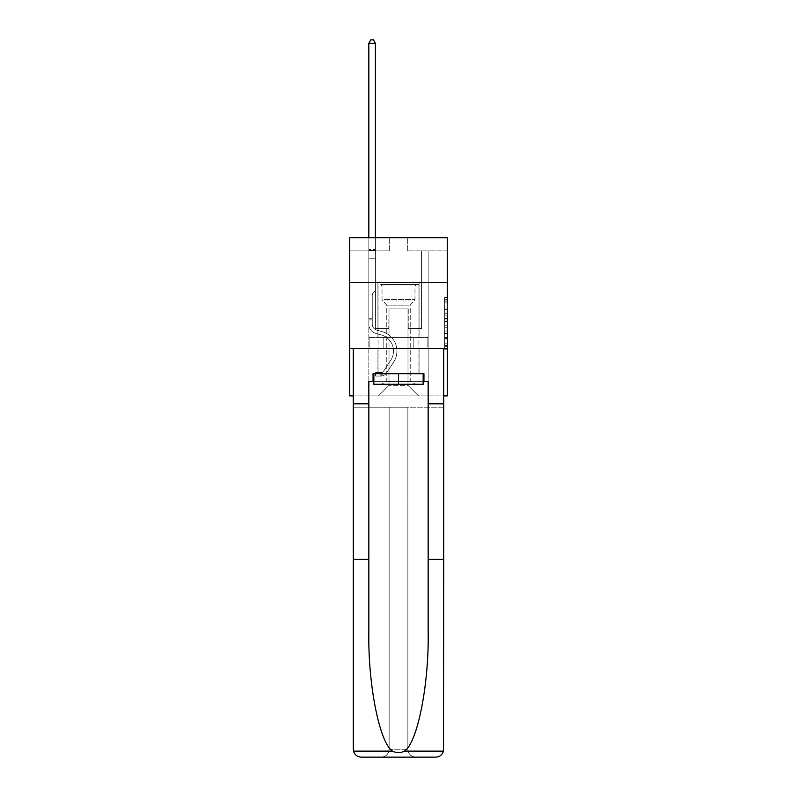 <?xml version="1.0" encoding="UTF-8"?>
<svg xmlns="http://www.w3.org/2000/svg" width="797" height="797" viewBox="0 0 797 797"><rect width="100%" height="100%" fill="white"/><g stroke="black" fill="none" stroke-linecap="round" stroke-linejoin="round"><path stroke-width="0.6" stroke-dasharray="3.98 2.99" d="M444.646 313.281L444.646 321.56L447.286 321.56L447.286 346.665L447.286 300.08L447.286 321.56L444.646 321.56L444.646 299.303L444.646 349.255L444.646 297.49L444.646 345.629L447.286 345.629L444.646 345.629L447.286 345.629L444.646 345.629L444.646 337.35L444.646 349.255L447.286 349.255L447.286 297.49L447.286 345.5L447.286 325.186L444.646 325.186L447.286 325.186L447.286 337.35L447.286 301.117L444.646 301.117L447.286 301.117L447.286 349.255L447.286 300.08L447.286 349.255L444.646 349.255L444.646 297.49L447.286 297.49L447.286 300.08L447.286 297.49L447.286 300.08L447.286 297.49L447.286 299.303L447.286 297.49L444.646 297.49L444.646 301.117L447.286 301.117L444.646 301.117L444.646 313.281L447.286 313.281M419.073 282.497L419.073 337.35L377.927 337.35L419.073 337.35L377.927 337.35L419.073 337.35L419.073 282.497L377.927 282.497L377.927 337.35L377.927 282.497L419.073 282.497M447.286 318.451L447.286 315.871L447.286 318.451L444.646 318.451L444.646 308.04L444.646 338.705L444.646 331.014L447.286 331.014L444.646 331.014L444.646 349.255L447.286 349.255L444.646 349.255L447.286 349.255L444.646 349.255L444.646 297.49L447.286 297.49L444.646 297.49L447.286 297.49L444.646 297.49L444.646 318.451L447.286 318.451M447.286 348.428L447.286 395.89L349.714 395.89L349.714 348.428L447.286 348.428L447.286 237.675L407.725 237.675L447.286 237.675L447.286 250.856L447.286 237.675L349.714 237.675L389.275 237.675L349.714 237.675L349.714 250.856L389.275 250.856L349.714 250.856L349.714 237.675L349.714 282.497L447.286 282.497L349.714 282.497L349.714 348.428L447.286 348.428L349.714 348.428M353.28 395.89L443.72 395.89M368.832 395.89L428.168 395.89L428.168 250.856L421.573 250.856L428.168 250.856L421.573 250.856L428.168 250.856L421.573 250.856L428.168 250.856L421.573 250.856L428.168 250.856L421.573 250.856L428.168 250.856L421.573 250.856L428.168 250.856L421.573 250.856L428.168 250.856L428.168 395.89L428.168 250.856L428.168 395.89L428.168 250.856L428.168 395.89L428.168 250.856L428.168 395.89L428.168 250.856L428.168 395.89L428.168 250.856L428.168 395.89L428.168 250.856L428.168 395.89L368.832 395.89L378.455 395.89L368.832 395.89L378.455 395.89L368.832 395.89L378.455 395.89L368.832 395.89L378.455 395.89L368.832 395.89L378.455 395.89L368.832 395.89L378.455 395.89L368.832 395.89L368.832 250.856L375.427 250.856L368.832 250.856L375.427 250.856L368.832 250.856L375.427 250.856L368.832 250.856L375.427 250.856L368.832 250.856L375.427 250.856L368.832 250.856L375.427 250.856L368.832 250.856L375.427 250.856L368.832 250.856L368.832 395.89M447.286 250.856L407.725 250.856L447.286 250.856M389.006 385.34L389.006 308.867L389.006 385.34L389.006 308.867L407.994 308.867L407.994 385.34L389.006 385.34L378.455 395.89L389.006 385.34L389.006 308.867L389.006 385.34L389.006 308.867L388.747 328.643L375.427 328.643L375.427 250.856L375.427 328.643L375.427 250.856L375.427 328.643L375.427 250.856L375.427 328.643L375.427 250.856L375.427 328.643L375.427 250.856L375.427 328.643L375.427 250.856L375.427 328.643L375.427 250.856L375.427 328.643L388.747 328.643L375.427 328.643L388.747 328.643L375.427 328.643L388.747 328.643L375.427 328.643L388.747 328.643L375.427 328.643L388.747 328.643L375.427 328.643L388.747 328.643L375.427 328.643L388.747 328.643L389.006 308.867L389.006 385.34L378.455 395.89L389.006 385.34L389.006 308.867L389.006 385.34L378.455 395.89L389.006 385.34L389.006 308.867L389.006 385.34L378.455 395.89L389.006 385.34L389.006 308.867L389.006 385.34L378.455 395.89L389.006 385.34L389.006 308.867L389.006 385.34L378.455 395.89L389.006 385.34L378.455 395.89L389.006 385.34L407.994 385.34L407.994 308.867L407.994 385.34L418.545 395.89L407.994 385.34L407.994 308.867L407.994 385.34L418.545 395.89L407.994 385.34L407.994 308.867L407.994 385.34L418.545 395.89L407.994 385.34L407.994 308.867L407.994 385.34L418.545 395.89L407.994 385.34L407.994 308.867L407.994 385.34L418.545 395.89L407.994 385.34L407.994 308.867L407.994 385.34L418.545 395.89L407.994 385.34L407.994 308.867L407.994 385.34L418.545 395.89L407.994 385.34L407.994 308.867L389.006 308.867L389.006 385.34L378.455 395.89L389.006 385.34M408.253 308.867L408.253 328.643L408.253 308.867M418.545 395.89L407.994 385.34L418.545 395.89M407.725 250.856L407.725 237.675L407.725 250.856M389.275 250.856L389.275 237.675L389.275 250.856M421.573 250.856L421.573 328.643L408.253 328.643L421.573 328.643L408.253 328.643L421.573 328.643L408.253 328.643L421.573 328.643L408.253 328.643L421.573 328.643L408.253 328.643L421.573 328.643L408.253 328.643L421.573 328.643L408.253 328.643L421.573 328.643L421.573 250.856M427.879 348.428L369.121 348.428L427.879 348.428L427.879 337.35L369.121 337.35L413.195 337.35L413.195 348.428L413.195 337.35L383.805 337.35L383.805 348.428L383.805 337.35L369.121 337.35L369.121 348.428L369.121 337.35L427.879 337.35L427.879 348.428M447.286 282.497L349.714 282.497M383.805 337.35L383.805 348.428L383.805 337.35M413.195 337.35L413.195 348.428L413.195 337.35M444.646 321.56L447.286 321.56L444.646 321.56M444.646 299.303L444.646 297.49L444.646 299.303L447.286 299.303L444.646 299.303M444.646 338.576L444.646 327.776L444.646 338.576L447.286 338.576L444.646 338.576M444.646 327.776L444.646 325.186L447.286 325.186L444.646 325.186L444.646 327.776L447.286 327.776L444.646 327.776M444.646 308.04L444.646 301.117L444.646 308.04L447.286 308.04L444.646 308.04M444.646 297.49L447.286 297.49L444.646 297.49L444.646 300.08L444.646 297.49L447.286 297.49M444.646 349.255L447.286 349.255L444.646 349.255L444.646 346.665L444.646 349.255M372.259 318.312L372.259 319.896L368.832 319.896L368.832 318.312L368.832 324.17L368.832 43.277L368.832 258.188L368.832 43.277L375.427 43.277L375.427 249.491L375.427 43.277L368.832 43.277L370.814 39.85L373.444 39.85L370.814 39.85L368.832 43.277L368.832 258.188L368.832 43.277L375.427 43.277L373.444 39.85L375.427 43.277L375.427 258.188L368.832 258.188L368.832 249.491L368.832 258.188L375.427 258.188L375.427 290.357L373.942 291.841A5.728 5.728 0 0 0 372.259 295.896A5.728 5.728 0 0 1 373.942 291.841L375.427 290.357L375.427 43.277L368.832 43.277L370.814 39.85L373.444 39.85L370.814 39.85L368.832 43.277L368.832 249.491L368.832 43.277L375.427 43.277L373.444 39.85L375.427 43.277L375.427 258.188L368.832 258.188L368.832 324.17A9.624 9.624 0 0 0 375.875 333.435A9.624 9.624 0 0 1 368.832 324.17L368.832 258.188L375.427 258.188L375.427 290.357L373.942 291.841A5.728 5.728 0 0 0 372.259 295.896A5.728 5.728 0 0 1 373.942 291.841L375.427 290.357L375.427 43.277L368.832 43.277L370.814 39.85L373.444 39.85L370.814 39.85L368.832 43.277L368.832 250.467L368.832 43.277L375.427 43.277L373.444 39.85L375.427 43.277L375.427 258.188L368.832 258.188L368.832 324.17A9.624 9.624 0 0 0 375.875 333.435A9.624 9.624 0 0 1 368.832 324.17L368.832 258.188L375.427 258.188L375.427 290.357L373.942 291.841A5.728 5.728 0 0 0 372.259 295.896A5.728 5.728 0 0 1 373.942 291.841L375.427 290.357L375.427 43.277L368.832 43.277L370.814 39.85L373.444 39.85L370.814 39.85L368.832 43.277L368.832 324.17A9.624 9.624 0 0 0 375.875 333.435A9.624 9.624 0 0 1 368.832 324.17L368.832 258.188L375.427 258.188L375.427 290.357L373.942 291.841A5.728 5.728 0 0 0 372.259 295.896A5.728 5.728 0 0 1 373.942 291.841L375.427 290.357L375.427 258.188L368.832 258.188L368.832 324.17A9.624 9.624 0 0 0 375.875 333.435L381.245 334.939L375.875 333.435A9.624 9.624 0 0 1 368.832 324.17L368.832 258.188L375.427 258.188L375.427 250.467L375.427 290.357L373.942 291.841A5.728 5.728 0 0 0 372.259 295.896A5.728 5.728 0 0 1 373.942 291.841L375.427 290.357L375.427 258.188L368.832 258.188L368.832 324.17A9.624 9.624 0 0 0 375.875 333.435A9.624 9.624 0 0 1 368.832 324.17L368.832 258.188L375.427 258.188L375.427 249.491L375.427 290.357L373.942 291.841A5.728 5.728 0 0 0 372.259 295.896A5.728 5.728 0 0 1 373.942 291.841L375.427 290.357L375.427 258.188L368.832 258.188L368.832 324.17A9.624 9.624 0 0 0 375.875 333.435A9.624 9.624 0 0 1 368.832 324.17L368.832 258.188L375.427 258.188L375.427 43.277L373.444 39.85L375.427 43.277L375.427 290.357L373.942 291.841A5.728 5.728 0 0 0 372.259 295.896A5.728 5.728 0 0 1 373.942 291.841L375.427 290.357L375.427 258.188L368.832 258.188L368.832 324.17L368.832 319.896L372.259 319.896L372.259 318.312L368.832 318.312L372.259 318.312L372.259 324.17L372.259 295.896L372.259 324.17A6.197 6.197 0 0 0 376.792 330.137A6.197 6.197 0 0 1 372.259 324.17L372.259 295.896L372.259 324.17L372.259 318.312L368.832 318.312L372.259 318.312L372.259 324.17A6.197 6.197 0 0 0 376.792 330.137A6.197 6.197 0 0 1 372.259 324.17L372.259 295.896L372.259 324.17A6.197 6.197 0 0 0 376.792 330.137A6.197 6.197 0 0 1 372.259 324.17L372.259 295.896L372.259 324.17L372.259 318.312L368.832 318.312L372.259 318.312L372.259 324.17A6.197 6.197 0 0 0 376.792 330.137L382.161 331.632L376.792 330.137A6.197 6.197 0 0 1 372.259 324.17L372.259 295.896L372.259 324.17A6.197 6.197 0 0 0 376.792 330.137A6.197 6.197 0 0 1 372.259 324.17L372.259 295.896L372.259 324.17L372.259 318.312L368.832 318.312M380.836 376.054A6.984 6.984 0 0 0 386.545 372.906L393.608 362.127A20.174 20.174 0 0 0 382.161 331.632L376.792 330.137A6.197 6.197 0 0 1 372.259 324.17A6.197 6.197 0 0 0 376.792 330.137L382.161 331.632L376.792 330.137A6.197 6.197 0 0 1 372.259 324.17L372.259 295.896L372.259 324.17A6.197 6.197 0 0 0 376.792 330.137A6.197 6.197 0 0 1 372.259 324.17A6.197 6.197 0 0 0 376.792 330.137L382.161 331.632A20.174 20.174 0 0 1 393.608 362.127A20.174 20.174 0 0 0 382.161 331.632L376.792 330.137A6.197 6.197 0 0 1 372.259 324.17A6.197 6.197 0 0 0 376.792 330.137A6.197 6.197 0 0 1 372.259 324.17A6.197 6.197 0 0 0 376.792 330.137L382.161 331.632L376.792 330.137A6.197 6.197 0 0 1 372.259 324.17A6.197 6.197 0 0 0 376.792 330.137L382.161 331.632L376.792 330.137A6.197 6.197 0 0 1 372.259 324.17A6.197 6.197 0 0 0 376.792 330.137A6.197 6.197 0 0 1 372.259 324.17A6.197 6.197 0 0 0 376.792 330.137L382.161 331.632A20.174 20.174 0 0 1 393.608 362.127A20.174 20.174 0 0 0 382.161 331.632L376.792 330.137A6.197 6.197 0 0 1 372.259 324.17A6.197 6.197 0 0 0 376.792 330.137L382.161 331.632A20.174 20.174 0 0 1 393.608 362.127L386.545 372.906L393.608 362.127A20.174 20.174 0 0 0 382.161 331.632L376.792 330.137L382.161 331.632A20.174 20.174 0 0 1 393.608 362.127A20.174 20.174 0 0 0 382.161 331.632L376.792 330.137L382.161 331.632A20.174 20.174 0 0 1 393.608 362.127A20.174 20.174 0 0 0 382.161 331.632L376.792 330.137L382.161 331.632A20.174 20.174 0 0 1 393.608 362.127L386.545 372.906L393.608 362.127A20.174 20.174 0 0 0 382.161 331.632L376.792 330.137L382.161 331.632A20.174 20.174 0 0 1 393.608 362.127A20.174 20.174 0 0 0 382.161 331.632A20.174 20.174 0 0 1 393.608 362.127L386.545 372.906A6.984 6.984 0 0 1 382.809 375.736A6.984 6.984 0 0 0 386.545 372.906L393.608 362.127A20.174 20.174 0 0 0 382.161 331.632A20.174 20.174 0 0 1 393.608 362.127A20.174 20.174 0 0 0 382.161 331.632A20.174 20.174 0 0 1 393.608 362.127L386.545 372.906L393.608 362.127A20.174 20.174 0 0 0 382.161 331.632A20.174 20.174 0 0 1 393.608 362.127L386.545 372.906L393.608 362.127A20.174 20.174 0 0 0 382.161 331.632A20.174 20.174 0 0 1 393.608 362.127A20.174 20.174 0 0 0 382.161 331.632A20.174 20.174 0 0 1 393.608 362.127L386.545 372.906A6.984 6.984 0 0 1 382.809 375.736C380.777 376.164 380.777 376.164 382.809 375.736C380.777 376.164 380.777 376.164 382.809 375.736A6.984 6.984 0 0 0 386.545 372.906L393.608 362.127A20.174 20.174 0 0 0 382.161 331.632A20.174 20.174 0 0 1 393.608 362.127L386.545 372.906A6.984 6.984 0 0 1 382.809 375.736C380.777 376.164 380.777 376.164 382.809 375.736C380.777 376.164 380.777 376.164 382.809 375.736A6.984 6.984 0 0 0 386.545 372.906L393.608 362.127L386.545 372.906A6.984 6.984 0 0 1 382.809 375.736C380.777 376.164 380.777 376.164 382.809 375.736C380.777 376.164 380.777 376.164 382.809 375.736A6.984 6.984 0 0 0 386.545 372.906L393.608 362.127L386.545 372.906A6.984 6.984 0 0 1 382.809 375.736C380.777 376.164 380.777 376.164 382.809 375.736C380.777 376.164 380.777 376.164 382.809 375.736A6.984 6.984 0 0 0 386.545 372.906L393.608 362.127L386.545 372.906A6.984 6.984 0 0 1 382.809 375.736C380.777 376.164 380.777 376.164 382.809 375.736C380.777 376.164 380.777 376.164 382.809 375.736A6.984 6.984 0 0 0 386.545 372.906L393.608 362.127L386.545 372.906A6.984 6.984 0 0 1 382.809 375.736C380.777 376.164 380.777 376.164 382.809 375.736C380.777 376.164 380.777 376.164 382.809 375.736A6.984 6.984 0 0 0 386.545 372.906A6.984 6.984 0 0 1 380.836 376.054L380.836 372.627A3.557 3.557 0 0 0 383.676 371.023L390.749 360.254A16.747 16.747 0 0 0 381.245 334.939L375.875 333.435L381.245 334.939A16.747 16.747 0 0 1 390.749 360.254A16.747 16.747 0 0 0 381.245 334.939L375.875 333.435A9.624 9.624 0 0 1 368.832 324.17A9.624 9.624 0 0 0 375.875 333.435A9.624 9.624 0 0 1 368.832 324.17A9.624 9.624 0 0 0 375.875 333.435L381.245 334.939L375.875 333.435A9.624 9.624 0 0 1 368.832 324.17A9.624 9.624 0 0 0 375.875 333.435A9.624 9.624 0 0 1 368.832 324.17A9.624 9.624 0 0 0 375.875 333.435L381.245 334.939L375.875 333.435A9.624 9.624 0 0 1 368.832 324.17A9.624 9.624 0 0 0 375.875 333.435L381.245 334.939A16.747 16.747 0 0 1 390.749 360.254A16.747 16.747 0 0 0 381.245 334.939L375.875 333.435A9.624 9.624 0 0 1 368.832 324.17A9.624 9.624 0 0 0 375.875 333.435A9.624 9.624 0 0 1 368.832 324.17A9.624 9.624 0 0 0 375.875 333.435L381.245 334.939L375.875 333.435A9.624 9.624 0 0 1 368.832 324.17A9.624 9.624 0 0 0 375.875 333.435L381.245 334.939A16.747 16.747 0 0 1 390.749 360.254L383.676 371.023L390.749 360.254A16.747 16.747 0 0 0 381.245 334.939L375.875 333.435L381.245 334.939A16.747 16.747 0 0 1 390.749 360.254A16.747 16.747 0 0 0 381.245 334.939L375.875 333.435L381.245 334.939A16.747 16.747 0 0 1 390.749 360.254A16.747 16.747 0 0 0 381.245 334.939L375.875 333.435L381.245 334.939A16.747 16.747 0 0 1 390.749 360.254L383.676 371.023L390.749 360.254A16.747 16.747 0 0 0 381.245 334.939L375.875 333.435L381.245 334.939A16.747 16.747 0 0 1 390.749 360.254A16.747 16.747 0 0 0 381.245 334.939A16.747 16.747 0 0 1 390.749 360.254L383.676 371.023A3.557 3.557 0 0 1 382.809 371.94C380.817 372.857 380.817 372.857 382.809 371.94C380.817 372.857 380.817 372.857 382.809 371.94A3.557 3.557 0 0 0 383.676 371.023L390.749 360.254A16.747 16.747 0 0 0 381.245 334.939A16.747 16.747 0 0 1 390.749 360.254A16.747 16.747 0 0 0 381.245 334.939A16.747 16.747 0 0 1 390.749 360.254L383.676 371.023L390.749 360.254A16.747 16.747 0 0 0 381.245 334.939A16.747 16.747 0 0 1 390.749 360.254L383.676 371.023L390.749 360.254A16.747 16.747 0 0 0 381.245 334.939A16.747 16.747 0 0 1 390.749 360.254A16.747 16.747 0 0 0 381.245 334.939A16.747 16.747 0 0 1 390.749 360.254L383.676 371.023A3.557 3.557 0 0 1 382.809 371.94C380.817 372.857 380.817 372.857 382.809 371.94C380.817 372.857 380.817 372.857 382.809 371.94A3.557 3.557 0 0 0 383.676 371.023L390.749 360.254A16.747 16.747 0 0 0 381.245 334.939A16.747 16.747 0 0 1 390.749 360.254L383.676 371.023A3.557 3.557 0 0 1 382.809 371.94C380.817 372.857 380.817 372.857 382.809 371.94C380.817 372.857 380.817 372.857 382.809 371.94A3.557 3.557 0 0 0 383.676 371.023L390.749 360.254L383.676 371.023A3.557 3.557 0 0 1 382.809 371.94C380.817 372.857 380.817 372.857 382.809 371.94C380.817 372.857 380.817 372.857 382.809 371.94A3.557 3.557 0 0 0 383.676 371.023L390.749 360.254L383.676 371.023A3.557 3.557 0 0 1 382.809 371.94C380.817 372.857 380.817 372.857 382.809 371.94C380.817 372.857 380.817 372.857 382.809 371.94A3.557 3.557 0 0 0 383.676 371.023L390.749 360.254L383.676 371.023A3.557 3.557 0 0 1 382.809 371.94C380.817 372.857 380.817 372.857 382.809 371.94C380.817 372.857 380.817 372.857 382.809 371.94A3.557 3.557 0 0 0 383.676 371.023L390.749 360.254L383.676 371.023A3.557 3.557 0 0 1 382.809 371.94C380.817 372.857 380.817 372.857 382.809 371.94C380.817 372.857 380.817 372.857 382.809 371.94A3.557 3.557 0 0 0 383.676 371.023A3.557 3.557 0 0 1 380.836 372.627L380.836 376.054L375.556 376.064L380.836 376.054A6.984 6.984 0 0 0 386.545 372.906A6.984 6.984 0 0 1 380.836 376.054L380.836 372.627L375.556 372.627L380.836 372.627A3.557 3.557 0 0 0 383.676 371.023A3.557 3.557 0 0 1 380.836 372.627L380.836 376.054L375.556 376.064L375.556 372.627L375.556 376.064L380.836 376.054A6.984 6.984 0 0 0 386.545 372.906A6.984 6.984 0 0 1 380.836 376.054L380.836 372.627L375.556 372.627L380.836 372.627A3.557 3.557 0 0 0 383.676 371.023A3.557 3.557 0 0 1 380.836 372.627L380.836 376.054L375.556 376.064L375.556 372.627L375.556 376.064L380.836 376.054A6.984 6.984 0 0 0 386.545 372.906A6.984 6.984 0 0 1 380.836 376.054L380.836 372.627L375.556 372.627L380.836 372.627A3.557 3.557 0 0 0 383.676 371.023A3.557 3.557 0 0 1 380.836 372.627L380.836 376.054L375.556 376.064L375.556 372.627L375.556 376.064L380.836 376.054A6.984 6.984 0 0 0 386.545 372.906A6.984 6.984 0 0 1 380.836 376.054L380.836 372.627L375.556 372.627L380.836 372.627A3.557 3.557 0 0 0 383.676 371.023A3.557 3.557 0 0 1 380.836 372.627L380.836 376.054L375.556 376.064L375.556 372.627L375.556 376.064L380.836 376.054A6.984 6.984 0 0 0 386.545 372.906A6.984 6.984 0 0 1 380.836 376.054L380.836 372.627L375.556 372.627L380.836 372.627A3.557 3.557 0 0 0 383.676 371.023A3.557 3.557 0 0 1 380.836 372.627L380.836 376.054L375.556 376.064L375.556 372.627L375.556 376.064L380.836 376.054A6.984 6.984 0 0 0 386.545 372.906A6.984 6.984 0 0 1 380.836 376.054L380.836 372.627L375.556 372.627L380.836 372.627A3.557 3.557 0 0 0 383.676 371.023A3.557 3.557 0 0 1 380.836 372.627L380.836 376.054L375.556 376.064L375.556 372.627L375.556 376.064L380.836 376.054M383.088 284.609L416.303 284.609L383.088 284.609M412.776 285.934L382.022 285.934L412.776 285.934M383.656 384.284L415.635 384.284L383.656 384.284M388.338 381.165L410.236 381.165L388.338 381.165M408.662 305.181L386.764 305.181L408.662 305.181M380.807 284.609L418.933 284.609L380.807 284.609M380.807 373.743L418.933 373.743L380.807 373.743M423.157 373.743L423.157 384.284L423.157 373.743L373.843 373.743L423.157 373.743L423.157 384.284L373.843 384.284L423.157 384.284L373.843 384.284L373.843 373.743L373.843 384.284L373.843 373.743L398.5 373.743L398.5 384.284L398.5 373.743L373.843 373.743M373.843 381.653L398.5 381.653L398.5 373.743L423.944 373.743L423.944 381.653L373.056 381.653L373.056 373.743L423.944 373.743L398.5 373.743L398.5 384.284M419.073 348.428L419.073 373.743L377.927 373.743L419.073 373.743L377.927 373.743L419.073 373.743L419.073 348.428L377.927 348.428L377.927 373.743L377.927 348.428L419.073 348.428M443.72 749.24L443.491 751.133C442.295 754.879 439.735 756.881 435.81 757.15A7.91 7.91 0 0 0 443.72 749.24L443.72 348.428L443.72 749.24A7.91 7.91 0 0 1 435.81 757.15L381.225 757.15A7.91 7.91 0 0 0 389.135 749.24C388.637 754.012 385.997 756.642 381.225 757.15L415.775 757.15C411.003 756.642 408.363 754.012 407.865 749.24L407.865 407.227L443.72 407.227L443.72 749.24M428.168 403.8L428.168 633.147C428.985 685.54 417.08 744.249 404.238 751.133C400.423 753.265 396.587 753.265 392.762 751.133C379.92 744.249 368.015 685.54 368.832 633.147L368.832 403.8L353.28 403.8L368.832 403.8L368.832 381.653L368.832 633.147L368.832 381.653L428.168 381.653L428.168 403.8L443.72 403.8M428.168 559.384L443.72 559.384M353.28 749.24L353.28 348.428L443.72 348.428L353.28 348.428L443.72 348.428L443.72 407.227L353.28 407.227L443.72 407.227L407.865 407.227L407.865 749.24A7.91 7.91 0 0 0 415.775 757.15A7.91 7.91 0 0 1 407.865 749.24L407.865 407.227L353.28 407.227L389.135 407.227L389.135 749.24A7.91 7.91 0 0 1 381.225 757.15L361.19 757.15A7.91 7.91 0 0 1 353.28 749.24A7.91 7.91 0 0 0 361.19 757.15C357.265 756.881 354.705 754.879 353.509 751.133L353.28 348.428L353.28 559.384L368.832 559.384M373.056 381.653L373.056 373.743L373.056 381.653L368.832 381.653L428.168 381.653L423.944 381.653L423.944 373.743L423.944 381.653M353.28 403.8L368.832 403.8M389.135 407.227L389.135 749.24L389.135 407.227L407.865 407.227L407.865 749.24C408.363 754.012 411.003 756.642 415.775 757.15L381.225 757.15C385.997 756.642 388.637 754.012 389.135 749.24L389.135 407.227M428.168 381.653L428.168 633.147L428.168 381.653M398.5 373.743L398.5 381.653L423.157 381.653M368.832 237.675L368.832 43.277L375.427 43.277L368.832 43.277L370.814 39.85L373.444 39.85L370.814 39.85L368.832 43.277L368.832 249.491L368.832 43.277L375.427 43.277L373.444 39.85L375.427 43.277L375.427 249.491L375.427 43.277L368.832 43.277L370.814 39.85L373.444 39.85L370.814 39.85L368.832 43.277L375.427 43.277L373.444 39.85L375.427 43.277L375.427 237.675M375.556 372.627L380.697 372.627L375.556 372.627L375.556 376.064L375.556 372.627M368.832 249.491L368.832 250.467L368.832 249.491L375.427 249.491L368.832 249.491M382.809 375.736C380.777 376.164 380.777 376.164 382.809 375.736C380.777 376.164 380.777 376.164 382.809 375.736L382.809 371.94L382.809 375.736M375.427 43.277L373.444 39.85L370.814 39.85L368.832 43.277M444.646 337.35L447.286 337.35L444.646 337.35M444.646 333.465L447.286 333.465M444.646 309.395L447.286 309.395L444.646 309.395M444.646 300.08L447.286 300.08M444.646 346.665L447.286 346.665M444.646 343.826L447.286 343.826M444.646 302.93L447.286 302.93M444.646 318.969L447.286 318.969L444.646 318.969M444.646 333.594L447.286 333.594L444.646 333.594M444.646 338.705L447.286 338.705L444.646 338.705M444.646 315.871L447.286 315.871L444.646 315.871M368.832 250.467L375.427 250.467L368.832 250.467M384.224 299.672L414.978 299.672L384.224 299.672M412.308 300.977L382.56 300.977L412.308 300.977M443.491 751.133L404.238 751.133M392.762 751.133L353.509 751.133M389.135 749.24L407.865 749.24L389.135 749.24M372.259 319.896L368.832 319.896L372.259 319.896M444.646 345.5L447.286 345.5M444.646 345.629L447.286 345.629M444.646 301.117L447.286 301.117M381.225 372.588L381.225 376.045M382.022 285.934L380.697 284.609L382.022 285.934L382.022 299.672L386.764 305.181L386.764 381.165L381.365 384.284L386.764 381.165L386.764 305.181L382.022 299.672L382.022 285.934M418.933 284.609L418.933 373.743L418.933 284.609M378.067 284.609L378.067 373.743L378.067 284.609M414.978 299.672L414.978 285.934L416.303 284.609L414.978 285.934L414.978 299.672L410.236 305.181L410.236 381.165L415.635 384.284L410.236 381.165L410.236 305.181L414.978 299.672"/><path stroke-width="1.2" d="M447.286 282.497L447.286 237.675L349.714 237.675L349.714 282.497L447.286 282.497L447.286 395.89L443.72 395.89M447.286 348.428L349.714 348.428L349.714 282.497M349.714 348.428L349.714 395.89L353.28 395.89M423.157 373.743L423.157 384.284L373.843 384.284L373.843 373.743M398.5 373.743L398.5 384.284M373.056 381.653L368.832 381.653L368.832 559.384L353.28 559.384L353.509 751.133C354.705 754.879 357.265 756.881 361.19 757.15L435.81 757.15C439.735 756.881 442.295 754.879 443.491 751.133L443.72 559.384L428.168 559.384L428.168 381.653L423.944 381.653L423.944 373.743L373.056 373.743L373.056 381.653L373.843 381.653M415.775 757.15L435.81 757.15L415.775 757.15M368.832 559.384L368.832 633.147C368.015 685.54 379.92 744.249 392.762 751.133C396.577 753.265 400.413 753.265 404.238 751.133C417.08 744.249 428.985 685.54 428.168 633.147L428.168 559.384M353.28 749.24L353.28 348.428L443.72 348.428L443.72 403.8L428.168 403.8M368.832 403.8L353.28 403.8M443.72 559.384L443.72 403.8M423.157 381.653L423.944 381.653M375.427 237.675L375.427 43.277L368.832 43.277L368.832 237.675M368.832 43.277L370.814 39.85L373.444 39.85L375.427 43.277M353.509 751.133L392.762 751.133M404.238 751.133L443.491 751.133"/></g></svg>
